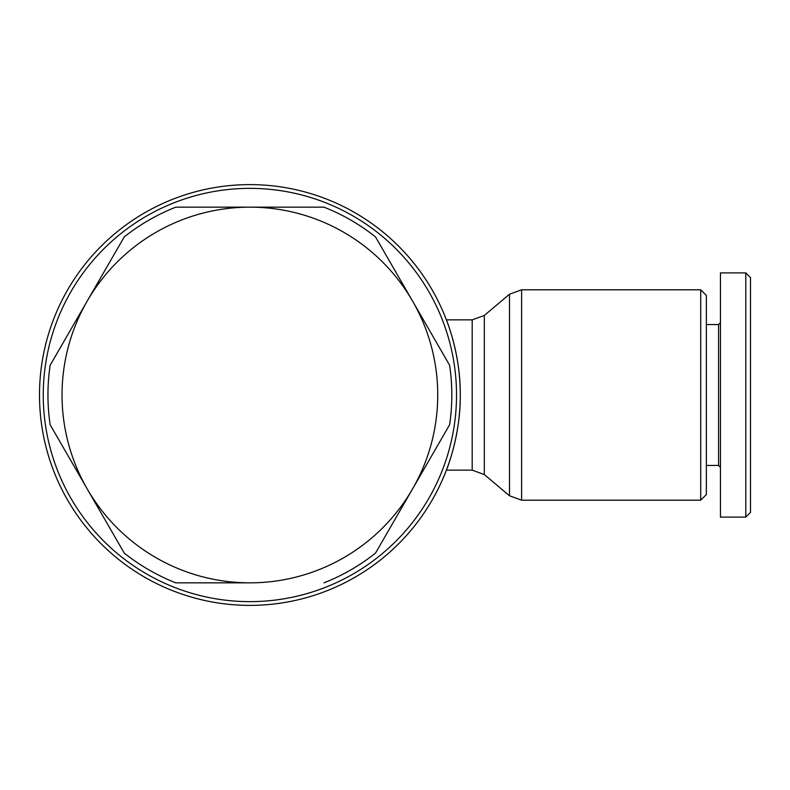 <?xml version="1.0" encoding="UTF-8"?>
<svg xmlns="http://www.w3.org/2000/svg" width="790" height="790" viewBox="0 0 790 790"><rect width="100%" height="100%" fill="white"/><g stroke="black" fill="none" stroke-linecap="round" stroke-linejoin="round"><path stroke-width="1.19" d="M700.72 289.802L700.72 500.198L521.607 500.198L521.607 289.802L700.72 289.802L706.359 295.44L700.72 289.802L706.359 295.44L706.359 494.56L700.72 500.198M460.274 395C460.758 354.552 446.172 319.041 446.399 319.861C446.172 319.041 460.758 354.552 460.274 395A210.387 210.387 0 0 0 249.887 184.613A210.387 210.387 0 0 0 39.5 395A210.387 210.387 0 0 0 249.887 605.387A210.387 210.387 0 0 0 460.274 395A210.387 210.387 0 0 0 249.887 184.613A210.387 210.387 0 0 0 39.5 395A210.387 210.387 0 0 0 249.887 605.387A210.387 210.387 0 0 0 460.274 395A210.387 210.387 0 0 0 249.887 184.613A210.387 210.387 0 0 0 39.5 395A210.387 210.387 0 0 0 249.887 605.387A210.387 210.387 0 0 0 460.274 395C460.758 435.448 446.172 470.959 446.399 470.139L472.203 470.139L484.31 474.553L484.31 315.447L509.511 294.226L509.511 495.774L521.607 500.198M456.521 395A206.634 206.634 0 0 0 249.887 188.366A206.634 206.634 0 0 0 43.252 395A206.634 206.634 0 0 0 249.887 601.634A206.634 206.634 0 0 0 456.521 395M706.359 324.562L718.564 324.562L718.564 465.438L720.44 467.325M745.8 272.896L720.44 272.896L720.44 517.104L745.8 517.104L750.5 512.404L750.5 277.596L745.8 272.896L745.8 517.104L750.5 512.404L745.8 517.104M87.206 301.079A187.842 187.842 0 0 0 87.206 488.921L50.155 424.744A201.934 201.934 0 0 1 50.155 365.257L124.257 236.901A201.934 201.934 0 0 1 175.785 207.158L323.989 207.158A201.934 201.934 0 0 1 375.517 236.901L449.619 365.257A201.934 201.934 0 0 1 449.619 424.744L412.568 488.921A187.842 187.842 0 0 0 249.887 207.158A187.842 187.842 0 0 0 87.206 301.079M323.989 582.842A201.934 201.934 0 0 0 375.517 553.099L412.568 488.921A187.842 187.842 0 0 1 249.887 582.842L175.785 582.842A201.934 201.934 0 0 1 124.257 553.099L87.206 488.921A187.842 187.842 0 0 0 249.887 582.842L175.785 582.842M124.257 553.099L50.155 424.744M50.155 365.257L124.257 236.901M175.785 207.158L323.989 207.158M484.31 315.447L472.203 319.861L472.203 470.139L446.399 470.139M472.203 319.861L446.399 319.861M706.359 465.438L718.564 465.438L706.359 465.438M718.564 324.562L720.44 322.675M509.511 294.226L521.607 289.802M484.31 474.553L509.511 495.774"/></g></svg>

